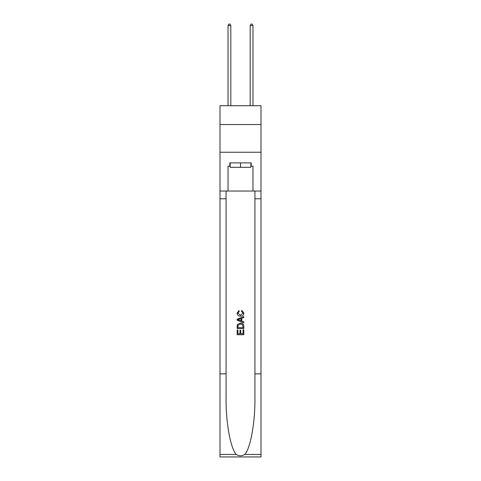 <?xml version="1.0" encoding="UTF-8"?>
<svg xmlns="http://www.w3.org/2000/svg" width="481" height="481" viewBox="0 0 481 481"><rect width="100%" height="100%" fill="white"/><g stroke="black" fill="none" stroke-linecap="round" stroke-linejoin="round"><path stroke-width="0.72" d="M260.997 124.549L260.997 105.712L220.003 105.712L220.003 124.549L260.997 124.549L260.997 152.249L220.003 152.249L220.003 124.549M250.86 162.885L250.86 167.316L230.14 167.316L230.14 162.885M240.5 162.885L240.5 167.316M243.055 329.882L243.055 333.802L240.753 333.802L243.055 333.802L243.055 329.882L243.819 329.882L243.819 334.74L237.175 334.74L237.175 330.056L237.175 334.74M239.983 330.309L239.983 333.802L237.939 333.802L239.983 333.802L239.983 330.309L240.753 330.309L240.753 333.802M237.746 324.188L237.271 325.156L237.746 324.188L240.464 323.148C242.586 323.142 243.705 324.164 243.819 326.226L243.819 328.607L237.175 328.607L237.175 326.334L237.175 328.607M241.69 310.365L241.474 311.303L241.69 310.365L243.909 313.083C243.729 315.121 242.574 316.149 240.446 316.161L240.446 316.161C238.408 316.119 237.283 315.097 237.085 313.101L239.021 310.534L239.219 311.472L237.855 313.143L240.446 315.223L243.139 313.167L241.474 311.303M244.787 454.425L260.997 454.425L260.997 456.95L220.003 456.95L220.003 373.851L226.07 373.851L226.07 398.557C225.775 422.168 230.561 448.551 236.213 454.425C239.069 456.247 241.925 456.247 244.787 454.425C250.439 448.551 255.225 422.168 254.93 398.557L254.93 191.029M237.175 319.168L237.175 320.226L243.819 322.865L237.175 320.226L237.175 319.168L243.819 316.528L237.175 319.168M254.93 373.851L260.997 373.851L260.997 152.249M220.003 373.851L220.003 152.249M226.07 191.029L226.07 373.851M260.997 454.425L260.997 373.851M220.003 191.029L228.036 191.029L228.036 166.21L230.14 166.21M250.86 166.21L251.19 166.21L251.19 162.885L229.81 162.885L229.81 166.21M251.19 166.21L252.964 166.21L252.964 191.029L260.997 191.029M228.036 191.029L252.964 191.029M243.819 316.528L243.819 317.526L241.775 318.284L241.775 321.116L243.819 321.873L243.819 322.865M239.165 320.154L241.011 320.833L241.011 318.566L237.939 319.697L239.165 320.154M241.011 318.566L241.011 320.833M237.175 326.334L237.271 325.156M242.586 324.729L243.055 327.669L242.586 324.729L240.446 324.086L238.077 325.222L237.939 327.669L243.055 327.669L237.939 327.669M237.175 330.056L237.939 330.056L237.939 333.802M230.808 105.712L230.808 25.493L228.036 25.493L228.036 105.712M228.036 25.493L228.866 24.05L229.972 24.05L230.808 25.493M252.964 105.712L252.964 25.493L250.192 25.493L250.192 105.712M250.192 25.493L251.028 24.05L252.134 24.05L252.964 25.493M254.93 198.785L260.997 198.785M226.07 198.785L220.003 198.785M220.003 454.425L236.213 454.425"/></g></svg>

